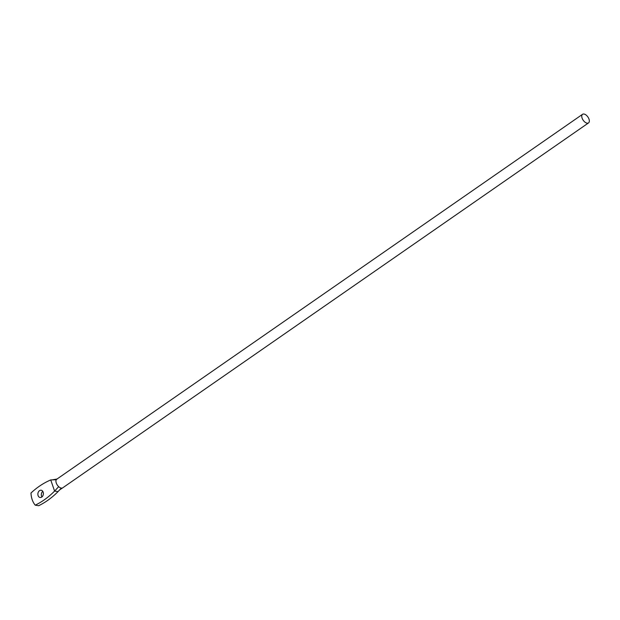 <?xml version="1.0" encoding="UTF-8"?>
<svg xmlns="http://www.w3.org/2000/svg" width="620" height="620" viewBox="0 0 620 620"><rect width="100%" height="100%" fill="white"/><g stroke="black" fill="none" stroke-linecap="round" stroke-linejoin="round"><path stroke-width="0.93" d="M582.087 118.087A5.239 2.86 55.2 0 0 588.535 122.907A5.239 2.86 55.2 0 0 589 119.125A5.239 2.86 55.2 0 0 582.56 114.297A5.239 2.86 55.2 0 0 582.087 118.087M588.535 122.907L62.713 487.839A5.239 2.86 -124.8 0 1 62.504 487.956A5.239 2.86 -124.8 0 1 61.31 488.103A5.239 2.86 -124.8 0 1 58.683 486.669A5.239 2.86 -124.8 0 1 56.273 483.011A5.239 2.86 -124.8 0 1 56.273 479.717A5.239 2.86 -124.8 0 1 56.738 479.221L582.56 114.297M39.517 490.66A3.666 2.736 98.6 0 1 41.176 490.242A3.666 2.736 98.6 0 1 43.369 493.164A3.666 2.736 98.6 0 1 41.742 497.07A3.666 2.736 98.6 0 1 40.083 497.496A3.666 2.736 98.6 0 1 37.882 494.574A3.666 2.736 98.6 0 1 39.517 490.66M58.683 486.669L54.591 491.087A87.707 65.387 98.6 0 1 43.989 500.046A87.707 65.387 98.6 0 1 35.224 505.184L38.68 505.703A87.707 65.387 98.6 0 0 47.446 500.565A87.707 65.387 98.6 0 0 58.048 491.606L54.591 491.087L50.731 479.942A87.707 65.387 98.6 0 0 31 492.985A19.22 14.33 98.6 0 0 35.224 505.184M41.935 496.922A3.666 2.736 98.6 0 1 42.78 491.335M56.273 479.717L50.731 479.942M61.31 488.103L58.048 491.606M57.257 478.989L52.251 479.864M62.504 487.963L59.776 489.8"/></g></svg>
